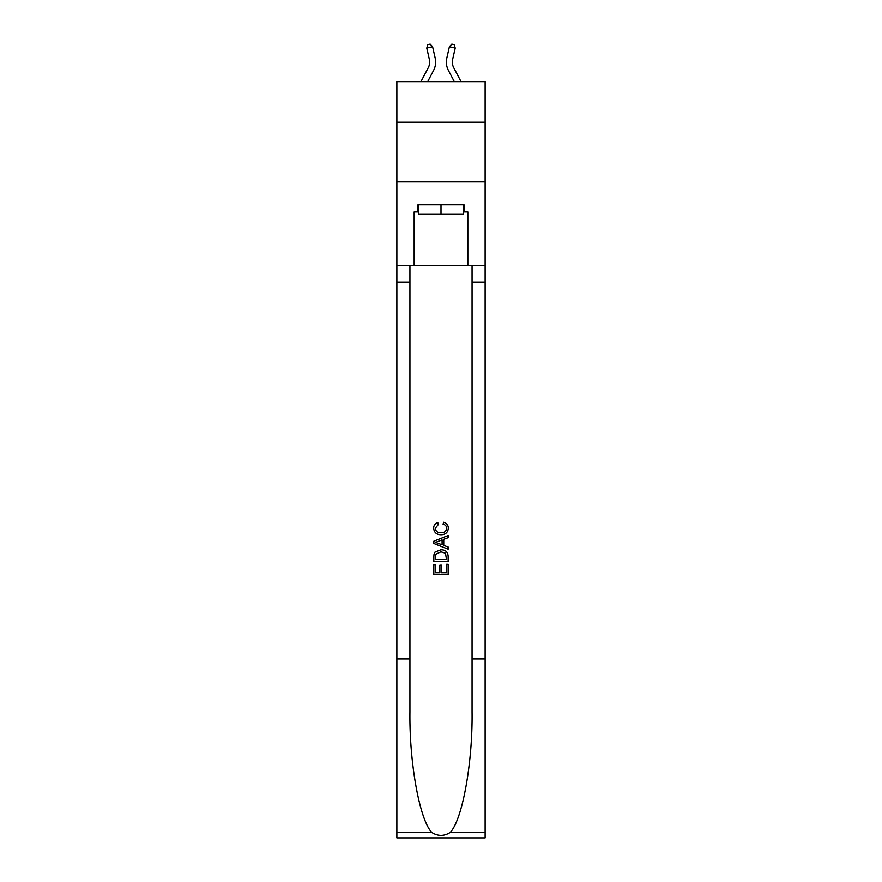 <?xml version="1.0" encoding="UTF-8"?>
<svg xmlns="http://www.w3.org/2000/svg" width="882" height="882" viewBox="0 0 882 882"><rect width="100%" height="100%" fill="white"/><g stroke="black" fill="none" stroke-linecap="round" stroke-linejoin="round"><path stroke-width="1.32" d="M485.133 122.19L485.133 81.64L396.867 81.64L396.867 122.19L485.133 122.19L485.133 181.835L396.867 181.835L396.867 122.19M420.957 81.64L428.31 67.605A11.929 11.929 -30.7 0 0 429.369 59.425L426.778 48.047L427.836 44.629L430.162 44.1L432.599 46.724L435.19 58.102A17.894 17.894 143.6 0 1 433.591 70.373L427.693 81.64L433.591 70.373M461.043 81.64L453.69 67.605A11.929 11.929 30.7 0 1 452.631 59.425L455.222 48.047L449.401 46.724L446.81 58.102A17.894 17.894 -143.6 0 0 448.409 70.373L454.307 81.64L448.409 70.373M463.304 204.734L463.304 214.282L418.696 214.282L418.696 204.734M441 204.734L441 214.282M446.501 564.315L446.501 572.749L441.54 572.749L446.501 572.749L446.501 564.315L448.155 564.315L448.155 574.766L433.834 574.766L433.834 564.678L433.834 574.766M439.898 565.23L439.898 572.749L435.488 572.749L439.898 572.749L439.898 565.23L441.54 565.23L441.54 572.749M435.069 552.055L434.043 554.139L435.069 552.055L440.912 549.817C445.498 549.795 447.902 552 448.155 556.432L448.155 561.558L433.834 561.558L433.834 556.663L433.834 561.558M443.569 522.287L443.095 524.305L443.569 522.287C446.601 523.081 448.188 525.022 448.332 528.131C447.946 532.53 445.465 534.735 440.89 534.768L440.89 534.768C436.491 534.668 434.076 532.474 433.657 528.175L433.657 528.175C433.724 525.341 435.113 523.5 437.814 522.651L438.244 524.669L435.3 528.263C435.73 531.361 437.593 532.849 440.879 532.75C444.23 532.926 446.16 531.449 446.678 528.318C446.524 526.091 445.333 524.746 443.095 524.305M450.228 832.454L485.133 832.454L485.133 837.9L396.867 837.9L396.867 658.975L409.932 658.975L409.932 712.171C409.292 763.007 419.612 819.808 431.772 832.454C437.913 836.379 444.076 836.379 450.228 832.454C462.388 819.808 472.708 763.007 472.068 712.171L472.068 265.339M433.834 541.239L433.834 543.521L448.155 549.199L433.834 543.521L433.834 541.239L448.155 535.561L433.834 541.239M472.068 658.975L485.133 658.975L485.133 181.835M396.867 658.975L396.867 181.835M409.932 265.339L409.932 658.975M485.133 832.454L485.133 658.975M396.867 265.339L414.165 265.339L414.165 211.889L418.696 211.889M463.304 211.889L464.02 211.889L464.02 204.734L417.98 204.734L417.98 211.889M464.02 211.889L467.835 211.889L467.835 265.339L485.133 265.339M414.165 265.339L467.835 265.339M448.155 535.561L448.155 537.7L443.745 539.332L443.745 545.429L448.155 547.061L448.155 549.199M438.133 543.356L442.091 544.822L442.091 539.938L435.488 542.386L438.133 543.356M442.091 539.938L442.091 544.822M433.834 556.663L434.043 554.139M445.487 553.212L446.501 559.541L445.487 553.212L440.89 551.834L435.785 554.271L435.488 559.541L446.501 559.541L435.488 559.541M433.834 564.678L435.488 564.678L435.488 572.749M428.31 67.605A11.929 11.929 -36.4 0 0 429.369 59.425A11.929 11.929 -36.4 0 1 428.31 67.605A11.929 11.929 -36.4 0 0 429.369 59.425A11.929 11.929 -36.4 0 1 428.31 67.605A11.929 11.929 -36.4 0 0 429.369 59.425A11.929 11.929 -36.4 0 1 428.31 67.605A11.929 11.929 -36.4 0 0 429.369 59.425M426.778 48.047L432.599 46.724L435.19 58.102M453.69 67.605A11.929 11.929 36.4 0 1 452.631 59.425A11.929 11.929 36.4 0 0 453.69 67.605A11.929 11.929 36.4 0 1 452.631 59.425A11.929 11.929 36.4 0 0 453.69 67.605A11.929 11.929 36.4 0 1 452.631 59.425A11.929 11.929 36.4 0 0 453.69 67.605A11.929 11.929 36.4 0 1 452.631 59.425M455.222 48.047L454.164 44.629L451.838 44.1L449.401 46.724L446.81 58.102M472.068 282.031L485.133 282.031M409.932 282.031L396.867 282.031M396.867 832.454L431.772 832.454"/></g></svg>
